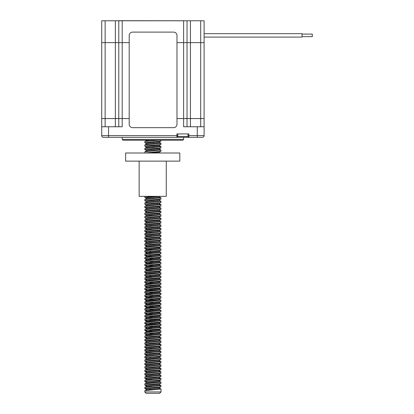 <?xml version="1.0" encoding="UTF-8"?>
<svg xmlns="http://www.w3.org/2000/svg" width="414" height="414" viewBox="0 0 414 414"><rect width="100%" height="100%" fill="white"/><g stroke="black" fill="none" stroke-linecap="round" stroke-linejoin="round"><path stroke-width="0.62" d="M183.619 139.383L182.771 140.237L123.046 140.237L122.192 139.383L183.619 139.383L183.619 137.334M122.192 139.383L122.192 137.334M177.761 133.924L177.761 136.48L187.997 136.48L188.851 137.334L103.417 137.334A1.708 1.708 0 0 1 101.715 135.626L101.715 42.626L122.192 42.626L101.715 42.626L101.715 20.783L105.125 20.783L105.125 118.564L101.715 118.564L115.366 118.564L105.125 118.564L105.125 126.756M204.097 135.626L204.097 118.564L183.619 118.564L183.619 126.756L204.097 126.756L204.097 135.626A1.708 1.708 0 0 1 202.394 137.334L188.851 137.334L188.851 135.626L204.097 135.626A1.708 1.708 0 0 1 202.394 137.334L200.003 137.334M105.808 137.334L103.417 137.334A1.708 1.708 0 0 1 101.715 135.626L108.54 135.626L108.54 126.756L122.192 126.756L122.192 118.564L115.366 118.564L115.366 20.783L105.125 20.783M187.997 136.48L187.997 133.924M177.761 136.48L176.907 137.334L176.907 133.924L188.851 133.924L188.851 135.626L187.997 135.626M174.403 140.237L168.524 140.237M161.812 140.237L153.749 140.237M143.285 140.237L137.976 140.237M134.343 140.237L133.826 140.237M187.035 126.756L187.035 42.626L204.097 42.626L183.619 42.626L187.035 42.626L187.035 20.783L115.366 20.783M118.777 126.756L118.777 118.564L115.366 118.564L115.366 126.756M108.54 126.756L101.715 126.756M122.192 20.783L122.192 42.626L129.199 42.626L122.192 42.626L122.192 118.564L129.199 118.564L118.777 118.564L118.777 20.7L204.097 20.783L204.097 118.564L176.98 118.564L183.619 118.564L183.619 42.626L176.98 42.626L183.619 42.626L183.619 20.783M302.049 33.669L204.097 33.669L302.049 33.669L302.049 37.084L204.097 37.084M312.285 34.098L302.049 34.098L312.285 34.098L312.285 36.655L302.049 36.655L312.285 36.655M187.035 118.564L187.035 42.626M161.03 391.934L159.669 393.3L146.142 393.3L144.781 391.934L161.03 391.934L161.03 389.005L158.702 388.575M144.781 391.934L144.848 390.64L161.03 389.005M144.781 388.43L144.848 387.225L161.03 385.589L160.787 386.852L147.249 387.99L144.781 388.43L146.954 388.829M161.03 385.589L158.702 385.165M144.781 385.015L144.848 383.814L161.03 382.179L160.787 383.436L147.249 384.575L144.781 385.015L146.954 385.418M161.03 382.179L158.702 381.749M144.781 381.604L144.848 380.399L161.03 378.763L160.787 380.026L147.249 381.165L144.781 381.604L146.954 382.003M161.03 378.763L158.702 378.339M144.781 378.189L144.848 376.988L161.03 375.353L160.787 376.611L147.249 377.749L144.781 378.189L146.954 378.593M161.03 375.353L158.702 374.924M144.781 374.779L144.848 373.573L161.03 371.938L160.787 373.2L147.249 374.339L144.781 374.779L146.954 375.177M161.03 371.938L158.702 371.513M144.781 371.363L144.848 370.163L161.03 368.527L160.787 369.785L147.249 370.923L144.781 371.363L146.954 371.767M161.03 368.527L158.702 368.098M144.781 367.953L144.848 366.747L161.03 365.112L160.787 366.374L147.249 367.513L144.781 367.953L146.954 368.351M161.03 365.112L158.702 364.687M144.781 364.537L144.848 363.337L161.03 361.701L160.787 362.959L147.249 364.097L144.781 364.537L146.954 364.941M161.03 361.701L158.702 361.272M144.781 361.127L144.848 359.921L161.03 358.291L160.787 359.549L147.249 360.687L144.781 361.127L146.954 361.525M161.03 358.291L159.587 357.489M144.781 357.712L144.848 356.511L161.03 354.876L160.787 356.133L147.249 357.272L144.781 357.712L146.954 358.115M161.03 354.876L159.587 354.074M153.615 354.063L148.802 353.737M144.781 354.301L144.848 353.095L161.03 351.465L160.787 352.723L147.249 353.861L144.781 354.301L146.954 354.7M161.03 351.465L158.702 351.036M153.615 350.648L148.802 350.322M144.781 350.886L144.848 349.685L161.03 348.05L160.787 349.312L147.249 350.446L144.781 350.886L146.954 351.289M161.03 348.05L158.702 347.62M153.615 347.237L148.802 346.911M144.781 347.475L144.848 346.27L161.03 344.639L160.787 345.897L147.249 347.036L144.781 347.475L146.954 347.874M161.03 344.639L158.702 344.21M153.615 343.822L148.802 343.496M144.781 344.06L144.848 342.859L161.03 341.224L160.787 342.487L147.249 343.62L144.781 344.06L146.954 344.464M161.03 341.224L158.702 340.794M153.615 340.411L148.802 340.085M144.781 340.65L144.848 339.444L161.03 337.814L160.787 339.071L147.249 340.21L144.781 340.65L146.954 341.048M161.03 337.814L158.702 337.384M153.615 336.996L148.802 336.67M144.781 337.234L144.848 336.033L161.03 334.398L160.787 335.661L147.249 336.794L144.781 337.234L146.954 337.638M161.03 334.398L159.587 333.596M153.615 333.586L148.802 333.26M144.781 333.824L144.848 332.618L161.03 330.988L160.787 332.245L147.249 333.384L144.781 333.824L146.954 334.222M161.03 330.988L159.587 330.186M153.615 330.17L148.802 329.844M144.781 330.408L144.848 329.208L161.03 327.572L160.787 328.835L147.249 329.968L144.781 330.408L146.954 330.812M161.03 327.572L158.702 327.143M153.615 326.76L148.802 326.434M151.985 324.369L157.009 324.726M144.781 326.998L144.848 325.792L161.03 324.162L160.787 325.42L147.249 326.558L144.781 326.998L146.954 327.402M161.03 324.162L158.702 323.732M153.615 323.344L148.802 323.018M151.985 320.954L157.009 321.311M144.781 323.582L144.848 322.382L161.03 320.746L160.787 322.009L147.249 323.143L144.781 323.582L146.954 323.986M161.03 320.746L159.587 319.944M153.615 319.934L148.802 319.608M144.781 320.172L144.848 318.966L161.03 317.336L160.787 318.594L147.249 319.732L144.781 320.172L146.954 320.576M161.03 317.336L159.587 316.534M153.615 316.519L148.802 316.192M144.781 316.757L144.848 315.556L161.03 313.921L160.787 315.183L147.249 316.317L144.781 316.757L146.954 317.16M161.03 313.921L159.587 313.119M153.615 313.108L148.802 312.782M151.985 310.717L157.009 311.074M144.781 313.346L144.848 312.14L161.03 310.51L160.787 311.768L147.249 312.906L144.781 313.346L146.954 313.75M161.03 310.51L159.587 309.708M153.615 309.693L148.802 309.367M151.985 307.302L157.009 307.659M144.781 309.936L144.848 308.73L161.03 307.095L160.787 308.358L147.249 309.491L144.781 309.936L146.954 310.334M161.03 307.095L159.587 306.293M153.615 306.282L148.802 305.956M151.985 303.892L157.009 304.249M144.781 306.52L144.848 305.315L161.03 303.685L160.787 304.942L147.249 306.081L144.781 306.52L146.954 306.924M161.03 303.685L159.587 302.882M153.615 302.867L148.802 302.541M151.985 300.476L157.009 300.833M144.781 303.11L144.848 301.904L161.03 300.269L160.787 301.532L147.249 302.665L144.781 303.11L146.954 303.509M161.03 300.269L159.587 299.467M153.615 299.457L148.802 299.131M144.781 299.695L144.848 298.489L161.03 296.859L160.787 298.116L147.249 299.255L144.781 299.695L146.954 300.098M161.03 296.859L159.587 296.057M153.615 296.041L148.802 295.715M144.781 296.284L144.848 295.079L161.03 293.443L160.787 294.706L147.249 295.839L144.781 296.284L146.954 296.683M161.03 293.443L159.587 292.641M153.615 292.631L148.802 292.305M151.985 290.24L157.009 290.597M144.781 292.869L144.848 291.663L161.03 290.033L160.787 291.29L147.249 292.429L144.781 292.869L146.954 293.272M161.03 290.033L159.587 289.231M153.615 289.215L148.802 288.889M151.985 286.824L157.009 287.181M144.781 289.458L144.848 288.253L161.03 286.617L160.787 287.88L147.249 289.013L144.781 289.458L146.954 289.857M161.03 286.617L159.587 285.815M153.615 285.805L148.802 285.479M144.781 286.043L144.848 284.837L161.03 283.207L160.787 284.465L147.249 285.603L144.781 286.043L146.954 286.447M161.03 283.207L159.587 282.405M153.615 282.389L148.802 282.063M151.985 279.999L157.009 280.361M144.781 282.633L144.848 281.427L161.03 279.792L160.787 281.054L147.249 282.188L144.781 282.633L146.954 283.031M161.03 279.792L159.587 278.989M153.615 278.979L148.802 278.653M144.781 279.217L144.848 278.011L161.03 276.381L160.787 277.639L147.249 278.777L144.781 279.217L146.954 279.621M161.03 276.381L159.587 275.579M151.985 273.173L157.009 273.535M144.781 275.807L144.848 274.601L161.03 272.966L160.787 274.228L147.249 275.367L144.781 275.807L146.954 276.205M161.03 272.966L159.587 272.164M144.781 272.391L144.848 271.186L161.03 269.555L160.787 270.813L147.249 271.951L144.781 272.391L146.954 272.795M161.03 269.555L159.587 268.753M153.615 268.738L148.802 268.412M144.781 268.981L144.848 267.775L161.03 266.14L160.787 267.403L147.249 268.541L144.781 268.981L146.954 269.379M161.03 266.14L159.587 265.338M153.615 265.327L148.802 265.001M144.781 265.565L144.848 264.36L161.03 262.73L160.787 263.987L147.249 265.126L144.781 265.565L146.954 265.969M161.03 262.73L159.587 261.927M153.615 261.912L148.802 261.586M144.781 262.155L144.848 260.949L161.03 259.314L160.787 260.577L147.249 261.715L144.781 262.155L146.954 262.554M161.03 259.314L159.587 258.517M153.615 258.502L148.802 258.176M144.781 258.74L144.848 257.534L161.03 255.904L160.787 257.161L147.249 258.3L144.781 258.74L146.954 259.143M161.03 255.904L159.587 255.102M144.781 255.329L144.848 254.124L161.03 252.488L160.787 253.751L147.249 254.889L144.781 255.329L146.954 255.728M161.03 252.488L159.587 251.691M144.781 251.914L144.848 250.708L161.03 249.078L160.787 250.335L147.249 251.474L144.781 251.914L146.954 252.317M161.03 249.078L159.587 248.276M151.985 245.869L157.009 246.232M144.781 248.503L144.848 247.298L161.03 245.662L160.787 246.925L147.249 248.064L144.781 248.503L146.954 248.902M161.03 245.662L159.587 244.865M144.781 245.088L144.848 243.882L161.03 242.252L160.787 243.51L147.249 244.648L144.781 245.088L146.954 245.492M161.03 242.252L159.587 241.45M144.781 241.678L144.848 240.472L161.03 238.837L160.787 240.099L147.249 241.238L144.781 241.678L146.954 242.076M161.03 238.837L159.587 238.04M144.781 238.262L144.848 237.056L161.03 235.426L160.787 236.684L147.249 237.822L144.781 238.262L146.954 238.666M161.03 235.426L159.587 234.624M144.781 234.852L144.848 233.646L161.03 232.011L160.787 233.273L147.249 234.412L144.781 234.852L146.954 235.25M161.03 232.011L159.587 231.214M144.781 231.436L144.848 230.231L161.03 228.6L160.787 229.858L147.249 230.996L144.781 231.436L146.954 231.84M161.03 228.6L159.587 227.798M144.781 228.026L144.848 226.82L161.03 225.185L160.787 226.448L147.249 227.586L144.781 228.026L146.954 228.424M161.03 225.185L159.587 224.388M144.781 224.611L144.848 223.405L161.03 221.775L160.787 223.032L147.249 224.171L144.781 224.611L146.954 225.014M161.03 221.775L159.587 220.972M144.781 221.2L144.848 219.994L161.03 218.359L160.787 219.622L147.249 220.76L144.781 221.2L146.954 221.599M161.03 218.359L159.587 217.562M144.781 217.785L144.848 216.579L161.03 214.949L160.787 216.206L147.249 217.345L144.781 217.785L146.22 218.545M161.03 214.949L159.587 214.147M144.781 214.374L144.848 213.169L161.03 211.533L160.787 212.796L147.249 213.934L144.781 214.374L146.22 215.135M161.03 211.533L158.702 211.109M144.781 210.959L144.848 209.758L161.03 208.123L160.787 209.38L147.249 210.519L144.781 210.959L146.954 211.363M161.03 208.123L158.702 207.693M144.781 207.549L144.848 206.343L161.03 204.707L160.787 205.97L147.249 207.109L144.781 207.549L146.954 207.947M161.03 204.707L158.702 204.283M144.781 204.133L144.848 202.932L161.03 201.297L160.787 202.555L147.249 203.693L144.781 204.133L146.22 204.894M161.03 201.297L159.587 200.495M153.615 200.479L150.68 200.288M144.781 200.723L144.848 199.517L161.03 197.882L160.787 199.144L147.249 200.283L144.781 200.723L146.22 201.483M161.03 197.882L158.702 197.457M153.615 197.069L150.68 196.873M153.615 152.704L150.68 152.507M144.781 152.942L144.848 151.736L161.03 150.106L160.787 151.364L144.828 152.999M161.03 150.106L158.702 149.677M153.615 149.288L150.68 149.097M151.985 146.898L157.009 147.255M144.781 149.526L144.848 148.326L161.03 146.691L160.787 147.948L147.249 149.087L144.781 149.526L146.22 150.287M161.03 146.691L158.702 146.261M153.615 145.878L150.68 145.681M144.781 146.116L144.848 144.91L161.03 143.28L160.787 144.538L147.249 145.676L144.781 146.116L146.22 146.877M161.03 143.28L158.702 142.851M153.615 142.463L150.68 142.271M161.03 140.237L160.787 141.127L144.781 142.701L146.22 143.467M144.781 142.701L144.848 141.5L159.147 140.237M150.68 370.928L148.802 370.799M150.68 364.108L148.802 363.973M150.68 360.692L148.802 360.563M150.68 357.282L148.802 357.147M150.68 275.372L148.802 275.238M150.68 271.957L148.802 271.827M150.68 254.895L148.802 254.76M150.68 251.479L148.802 251.35M150.68 244.653L148.802 244.524M154.432 196.345L144.781 197.307L146.22 198.068M147.11 390.283L146.225 389.91L148.196 389.558L159.468 388.42L159.675 387.406L158.857 387.126M150.784 389.315L151.053 389.807L148.279 389.548M146.142 389.998L146.142 389.108L148.196 388.668L159.675 387.406M157.537 387.846L153.827 387.504M147.11 386.867L146.225 386.495L148.196 386.143L159.468 385.01L159.675 383.99L158.857 383.711M152.202 386.485L148.279 386.138M146.142 386.583L146.142 385.698L148.196 385.258L159.675 383.99M157.537 384.43L153.827 384.094M160.968 379.964L159.468 380.704L146.142 382.282L146.142 383.173L159.468 381.594L159.675 380.58L158.857 380.3M152.202 383.069L148.279 382.722M147.11 380.042L146.225 379.669L148.196 379.317L159.468 378.184L159.675 377.164L158.857 376.885M152.202 379.659L148.279 379.312M146.142 379.757L146.142 378.872L148.196 378.432L159.675 377.164M147.11 376.631L146.225 376.259L148.196 375.907L159.468 374.768L159.675 373.754L158.857 373.475M152.202 376.243L148.279 375.896M146.142 376.347L146.142 375.457L148.196 375.017L159.675 373.754M147.11 373.216L146.225 372.843L148.196 372.491L159.468 371.358L159.675 370.339L158.857 370.059M146.142 372.931L146.142 372.046L148.196 371.606L159.675 370.339M147.11 369.805L146.225 369.433L148.196 369.081L159.468 367.942L159.675 366.928L158.857 366.649M146.142 369.521L146.142 368.631L148.196 368.191L159.675 366.928M147.11 366.395L146.225 366.017L148.196 365.666L159.468 364.532L159.675 363.513L148.196 364.781L146.142 365.22L146.142 366.105M146.142 362.695L159.468 361.117L159.675 360.102L148.196 361.365L146.142 361.805L146.142 362.695M160.968 356.076L159.468 356.816L146.142 358.395L146.142 359.285L159.468 357.706L159.675 356.687L158.857 356.407M152.202 359.181L148.279 358.834M147.11 356.154L146.225 355.781L148.196 355.429L159.468 354.291L159.675 353.277L148.196 354.539L146.142 354.979L146.142 355.869M147.11 352.744L146.225 352.371L148.196 352.014L159.468 350.881L159.675 349.861L148.196 351.129L146.142 351.569L146.142 352.459M152.202 352.355L148.279 352.009M147.11 349.328L146.225 348.955L148.196 348.604L159.468 347.465L159.675 346.451L148.196 347.713L146.142 348.153L146.142 349.043M152.202 348.94L148.279 348.593M147.11 345.918L146.225 345.545L148.196 345.188L159.468 344.055L159.675 343.035L158.857 342.756M146.142 345.633L146.142 344.743L148.196 344.303L159.675 343.035M147.11 342.502L146.225 342.13L148.196 341.778L159.468 340.639L159.675 339.625L148.196 340.888L146.142 341.327L146.142 342.218M147.11 339.092L146.225 338.719L148.196 338.367L159.468 337.229L159.675 336.209L158.857 335.93M146.142 338.807L146.142 337.917L148.196 337.477L159.675 336.209M147.11 335.676L146.225 335.304L148.196 334.952L159.468 333.813L159.675 332.84M152.202 335.288L148.279 334.942M146.142 335.392L146.142 334.502L159.468 332.928L158.857 332.52M147.11 332.266L146.225 331.893L148.196 331.542L159.468 330.403L159.675 329.425M152.202 331.878L148.279 331.531M146.142 331.981L146.142 331.091L159.468 329.513L160.968 328.773M157.537 329.823L153.827 329.487M147.11 328.851L146.225 328.478L148.196 328.126L159.468 326.988L159.675 326.015M152.202 328.462L148.279 328.116M146.142 328.566L146.142 327.676L159.468 326.103L160.968 325.357M157.537 326.413L153.827 326.072M147.11 325.44L146.225 325.068L148.196 324.716L159.468 323.577L159.675 322.599M152.202 325.052L148.279 324.705M146.142 325.156L146.142 324.265L159.468 322.687L160.968 321.947M157.537 322.998L153.827 322.661M147.11 322.025L146.225 321.652L148.196 321.3L159.468 320.162L159.675 319.189M152.202 321.637L148.279 321.29M146.142 321.74L146.142 320.85L159.468 319.277L160.968 318.532M157.537 319.587L153.827 319.246M147.11 318.614L146.225 318.242L148.196 317.89L159.468 316.751L159.675 315.773M152.202 318.226L148.279 317.88M146.142 318.33L146.142 317.44L159.468 315.861L160.968 315.121M157.537 316.172L153.827 315.835M147.11 315.199L146.225 314.826L148.196 314.474L159.468 313.336L159.675 312.363M152.202 314.811L148.279 314.469M146.142 314.914L146.142 314.024L159.468 312.451L160.968 311.706M147.11 311.789L146.225 311.416L148.196 311.064L159.468 309.926L159.675 308.947M152.202 311.4L148.279 311.054M146.142 311.504L146.142 310.614L159.468 309.035L160.968 308.295M147.11 308.373L146.225 308L148.196 307.649L159.468 306.51L159.675 305.537M152.202 307.985L148.279 307.643M146.142 308.088L146.142 307.198L159.468 305.625L160.968 304.885M147.11 304.963L146.225 304.59L148.196 304.238L159.468 303.1L159.675 302.122M152.202 304.575L148.279 304.228M146.142 304.678L146.142 303.788L159.468 302.21L160.968 301.47M147.11 301.547L146.225 301.175L148.196 300.823L159.468 299.684L159.675 298.711M152.202 301.159L148.279 300.818M146.142 301.263L146.142 300.373L159.468 298.799L160.968 298.059M147.11 298.137L146.225 297.764L148.196 297.412L159.468 296.274L159.675 295.296M152.202 297.749L148.279 297.402M146.142 297.852L146.142 296.962L159.468 295.384L160.968 294.644M147.11 294.721L146.225 294.349L148.196 293.997L159.468 292.858L159.675 291.886M152.202 294.333L148.279 293.992M146.142 294.437L146.142 293.547L159.468 291.974L160.968 291.233M157.537 292.284L153.827 291.942M147.11 291.311L146.225 290.938L148.196 290.587L159.468 289.448L159.675 288.47M152.202 290.923L148.279 290.576M146.142 291.026L146.142 290.136L159.468 288.558L160.968 287.818M157.537 288.868L153.827 288.532M147.11 287.896L146.225 287.523L148.196 287.171L159.468 286.033L159.675 285.06M152.202 287.507L148.279 287.166M146.142 287.611L146.142 286.726L148.196 286.281L159.468 285.148L160.968 284.408M147.11 284.485L146.225 284.113L148.196 283.761L159.468 282.622L159.675 281.644M152.202 284.097L148.279 283.75M146.142 284.201L146.142 283.311L159.468 281.732L160.968 280.992M147.11 281.07L146.225 280.697L148.196 280.345L159.468 279.207L159.675 278.234M152.202 280.687L148.279 280.34M146.142 280.785L146.142 279.9L148.196 279.455L159.468 278.322L160.968 277.582M147.11 277.659L146.225 277.287L148.196 276.935L159.468 275.796L159.675 274.818M152.202 277.271L148.279 276.925M146.142 277.375L146.142 276.485L159.468 274.906L160.968 274.166M147.11 274.244L146.225 273.871L148.196 273.519L159.468 272.381L159.675 271.408M152.202 273.861L148.279 273.514M146.142 273.959L146.142 273.074L148.196 272.629L159.468 271.496L160.968 270.756M147.11 270.834L146.225 270.461L148.196 270.109L159.468 268.971L159.675 267.993M152.202 270.445L148.279 270.099M146.142 270.549L146.142 269.659L159.468 268.081L160.968 267.34M147.11 267.418L146.225 267.046L148.196 266.694L159.468 265.555L159.675 264.582M152.202 267.035L148.279 266.688M146.142 267.134L146.142 266.249L159.468 264.67L160.968 263.93M147.11 264.008L146.225 263.635L148.196 263.283L159.468 262.145L159.675 261.167M152.202 263.62L148.279 263.273M146.142 263.723L146.142 262.833L159.468 261.255L160.968 260.515M147.11 260.592L146.225 260.22L148.196 259.868L159.468 258.729L159.675 257.756M152.202 260.209L148.279 259.863M146.142 260.308L146.142 259.423L159.468 257.844L160.968 257.104M147.11 257.182L146.225 256.809L148.196 256.457L159.468 255.319L159.675 254.341M152.202 256.794L148.279 256.447M146.142 256.897L146.142 256.007L159.468 254.429L160.968 253.689M147.11 253.766L146.225 253.394L148.196 253.042L159.468 251.903L159.675 250.931M152.202 253.384L148.279 253.037M146.142 253.482L146.142 252.597L159.468 251.019L158.857 250.61M147.11 250.356L146.225 249.984L148.196 249.632L159.468 248.493L159.675 247.515M152.202 249.968L148.279 249.621M146.142 250.072L146.142 249.181L159.468 247.603L160.968 246.863M147.11 246.941L146.225 246.568L148.196 246.216L159.468 245.078L159.675 244.063L158.857 243.784M159.675 247.474L158.857 247.194M152.202 246.558L148.279 246.211M146.142 246.656L146.142 245.771L148.196 245.331L159.675 244.063M147.11 243.53L146.225 243.158L148.196 242.806L159.468 241.667L159.675 240.648L158.857 240.368M152.202 243.142L148.279 242.795M146.142 243.246L146.142 242.356L148.196 241.916L159.675 240.648M147.11 240.115L146.225 239.742L148.196 239.39L159.468 238.252L159.675 237.238L158.857 236.958M152.202 239.732L148.279 239.385M146.142 239.83L146.142 238.945L148.196 238.505L159.675 237.238M147.11 236.704L146.225 236.332L148.196 235.98L159.468 234.841L159.675 233.822L158.857 233.543M152.202 236.316L148.279 235.97M146.142 236.42L146.142 235.53L148.196 235.09L159.675 233.822M147.11 233.289L146.225 232.916L148.196 232.564L159.468 231.426L159.675 230.412L158.857 230.132M152.202 232.906L148.279 232.559M146.142 233.004L146.142 232.119L148.196 231.68L159.675 230.412M157.537 230.852L153.827 230.515M147.11 229.879L146.225 229.506L148.196 229.154L159.468 228.016L159.675 226.996L158.857 226.722M152.202 229.491L148.279 229.144M146.142 229.594L146.142 228.704L148.196 228.264L159.675 226.996M157.537 227.436L153.827 227.1M147.11 226.463L146.225 226.091L148.196 225.739L159.468 224.6L159.675 223.586L158.857 223.306M152.202 226.08L148.279 225.733M146.142 226.179L146.142 225.294L148.196 224.854L159.675 223.586M157.537 224.026L153.827 223.689M147.11 223.053L146.225 222.68L148.196 222.328L159.468 221.19L159.675 220.17L158.857 219.896M146.142 222.768L146.142 221.878L148.196 221.438L159.675 220.17M157.537 220.61L153.827 220.274M144.848 219.994L146.225 219.265L148.196 218.913L159.468 217.774L159.675 216.76L158.857 216.481M146.142 219.353L146.142 218.468L148.196 218.028L159.675 216.76M147.11 216.227L146.225 215.854L148.196 215.503L159.468 214.364L159.675 213.345L158.857 213.07M152.202 215.839L148.279 215.492M146.142 215.901L146.142 215.052L148.196 214.612L159.675 213.345M157.537 213.79L153.827 213.448M146.142 212.527L159.468 210.949L159.675 209.934L158.857 209.655M152.202 212.429L148.279 212.082M146.142 212.486L146.142 211.642L148.196 211.202L159.675 209.934M157.537 210.374L153.827 210.038M147.11 209.401L146.225 209.029L148.196 208.677L159.468 207.538L159.675 206.519L158.857 206.244M146.142 209.075L146.142 208.226L148.196 207.787L159.675 206.519M157.537 206.964L153.827 206.622M144.848 206.343L146.225 205.613L148.196 205.261L159.468 204.123L159.675 203.108L158.857 202.829M146.142 205.701L146.142 204.816L148.196 204.376L159.675 203.108M157.537 203.548L153.827 203.212M144.848 202.932L146.225 202.203L148.196 201.851L159.468 200.712L159.675 199.693L158.857 199.419M146.142 202.249L146.142 201.401L148.196 200.961L159.675 199.698M157.537 200.138L153.827 199.796M144.848 199.517L146.225 198.787L148.196 198.435L159.468 197.302L159.675 196.345M146.142 198.834L146.142 197.99L148.196 197.55L159.597 196.365M157.537 196.722L153.827 196.386M150.085 152.999L159.468 152.041L158.857 151.638M159.188 152.999L159.675 152.802L159.675 151.917M157.537 152.357L153.827 152.016M144.848 151.736L146.225 151.012L148.196 150.655L159.468 149.521L159.675 148.502L158.857 148.222M146.142 151.053L146.142 150.21L148.196 149.77L159.675 148.502M157.537 148.942L153.827 148.605M144.848 148.326L146.225 147.596L148.196 147.244L159.468 146.106L159.675 145.091L158.857 144.812M146.142 147.643L146.142 146.794L148.196 146.354L159.675 145.091M157.537 145.531L153.827 145.19M144.848 144.91L146.225 144.186L148.196 143.829L159.468 142.695L159.675 141.676L158.857 141.397M146.142 144.227L146.142 143.384L148.196 142.944L159.675 141.676M157.537 142.116L153.827 141.779M144.848 141.5L146.225 140.77L150.111 140.237M151.964 161.124L125.623 161.124L125.623 152.999L179.805 152.999L179.805 161.124L151.964 161.124M166.262 161.124L166.262 196.345L139.166 196.345L139.166 161.124M173.564 32.106L132.609 32.106A3.41 3.41 0 0 0 129.199 35.521L129.199 124.252A3.41 3.41 0 0 0 132.609 127.667L173.564 127.667A3.41 3.41 0 0 0 176.98 124.252L176.98 35.521A3.41 3.41 0 0 0 173.564 32.106M177.761 135.626L108.54 135.626L108.54 137.334M103.417 137.334A1.708 1.708 0 0 1 101.715 135.626M197.271 137.334L197.271 126.756M200.686 126.756L200.686 20.783M190.445 126.756L190.445 20.783M144.781 197.307L144.781 196.345M146.142 140.817L146.142 140.237M144.848 390.64L146.225 389.91M160.963 388.932L159.587 388.203M144.848 387.225L146.225 386.495M160.963 385.517L159.587 384.792M144.848 383.814L146.225 383.085M160.963 382.106L159.587 381.377M144.848 380.399L146.225 379.669M160.963 378.691L159.587 377.966M144.848 376.988L146.225 376.259M160.963 375.281L159.587 374.551M144.848 373.573L146.225 372.843M160.963 371.865L159.587 371.141M144.848 370.163L146.225 369.433M160.963 368.455L159.587 367.725M144.848 366.747L146.225 366.017M160.963 365.039L159.587 364.315M144.848 363.337L146.225 362.607M160.963 361.629L159.587 360.899M144.848 359.921L146.225 359.197M144.848 356.511L146.225 355.781M144.848 353.095L146.225 352.371M160.963 351.388L159.587 350.663M144.848 349.685L146.225 348.955M160.963 347.977L159.587 347.248M144.848 346.27L146.225 345.545M160.963 344.562L159.587 343.837M144.848 342.859L146.225 342.13M160.963 341.152L159.587 340.422M144.848 339.444L146.225 338.719M160.963 337.736L159.587 337.012M144.848 336.033L146.225 335.304M144.848 332.618L146.225 331.893M144.848 329.208L146.225 328.478M160.963 327.5L159.587 326.77M144.848 325.792L146.225 325.068M160.963 324.084L159.587 323.36M144.848 322.382L146.225 321.652M144.848 318.966L146.225 318.242M144.848 315.556L146.225 314.826M144.848 312.14L146.225 311.416M144.848 308.73L146.225 308M144.848 305.315L146.225 304.59M144.848 301.904L146.225 301.175M144.848 298.489L146.225 297.764M144.848 295.079L146.225 294.349M144.848 291.663L146.225 290.938M144.848 288.253L146.225 287.523M144.848 284.837L146.225 284.113M144.848 281.427L146.225 280.697M144.848 278.011L146.225 277.287M144.848 274.601L146.225 273.871M144.848 271.186L146.225 270.461M144.848 267.775L146.225 267.046M144.848 264.36L146.225 263.635M144.848 260.949L146.225 260.22M144.848 257.534L146.225 256.809M144.848 254.124L146.225 253.394M144.848 250.708L146.225 249.984M144.848 247.298L146.225 246.568M144.848 243.882L146.225 243.158M144.848 240.472L146.225 239.742M144.848 237.056L146.225 236.332M144.848 233.646L146.225 232.916M144.848 230.231L146.225 229.506M144.848 226.82L146.225 226.091M144.848 223.405L146.225 222.68M144.848 216.579L146.225 215.854M144.848 213.169L146.225 212.439M160.963 211.461L159.587 210.736M144.848 209.758L146.225 209.029M160.963 208.051L159.587 207.321M160.963 204.635L159.587 203.911M160.963 197.809L159.587 197.085M160.125 152.999L159.675 152.761M160.963 150.028L159.587 149.304M160.963 146.618L159.587 145.888M160.963 143.203L159.587 142.478M160.968 141.065L159.597 141.759M160.968 144.476L159.597 145.169M160.968 147.891L159.597 148.585M160.968 151.301L159.597 151.995M160.968 199.082L159.597 199.776M160.968 202.498L159.597 203.191M160.968 205.908L159.597 206.602M144.843 207.616L146.22 208.309M160.968 209.324L159.597 210.017M144.843 211.026L146.22 211.72M160.968 212.734L159.597 213.427M160.968 216.149L159.597 216.843M160.968 219.56L159.597 220.253M144.843 221.267L146.22 221.961M160.968 222.975L159.597 223.669M144.843 224.678L146.22 225.371M160.968 226.386L159.597 227.079M144.843 228.093L146.22 228.787M160.968 229.801L159.597 230.494M144.843 231.504L146.22 232.197M160.968 233.211L159.597 233.905M144.843 234.919L146.22 235.613M160.968 236.627L159.597 237.32M144.843 238.329L146.22 239.023M160.968 240.037L159.597 240.731M144.843 241.745L146.22 242.438M160.968 243.453L159.597 244.146M144.843 245.155L146.22 245.849M144.843 248.571L146.22 249.264M160.968 250.279L159.597 250.972M144.843 251.981L146.22 252.675M144.843 255.397L146.22 256.09M144.843 258.807L146.22 259.5M144.843 262.222L146.22 262.916M144.843 265.633L146.22 266.326M144.843 269.048L146.22 269.742M144.843 272.459L146.22 273.152M144.843 275.874L146.22 276.568M144.843 279.284L146.22 279.978M144.843 282.7L146.22 283.393M144.843 286.11L146.22 286.804M144.843 289.526L146.22 290.219M144.843 292.936L146.22 293.629M144.843 296.352L146.22 297.045M144.843 299.762L146.22 300.455M144.843 303.177L146.22 303.871M144.843 306.588L146.22 307.281M144.843 310.003L146.22 310.697M144.843 313.414L146.22 314.107M144.843 316.829L146.22 317.522M144.843 320.239L146.22 320.933M144.843 323.655L146.22 324.348M144.843 327.065L146.22 327.759M144.843 330.481L146.22 331.174M160.968 332.183L159.597 332.877M144.843 333.891L146.22 334.584M160.968 335.599L159.597 336.292M144.843 337.306L146.22 338M160.968 339.009L159.597 339.703M144.843 340.717L146.22 341.41M160.968 342.425L159.597 343.118M144.843 344.132L146.22 344.826M160.968 345.835L159.597 346.528M144.843 347.543L146.22 348.236M160.968 349.25L159.597 349.944M144.843 350.958L146.22 351.652M160.968 352.661L159.597 353.354M144.843 354.368L146.22 355.062M144.843 357.784L146.22 358.472M160.968 359.487L159.597 360.18M144.843 361.194L146.22 361.888M160.968 362.902L159.597 363.595M144.843 364.61L146.22 365.298M160.968 366.312L159.597 367.006M144.843 368.02L146.22 368.714M160.968 369.728L159.597 370.421M144.843 371.436L146.22 372.124M160.968 373.138L159.597 373.832M144.843 374.846L146.22 375.539M160.968 376.554L159.597 377.247M144.843 378.261L146.22 378.95M144.843 381.672L146.22 382.365M160.968 383.38L159.597 384.073M144.843 385.087L146.22 385.776M160.968 386.79L159.597 387.483M144.843 388.498L146.22 389.191"/></g></svg>
